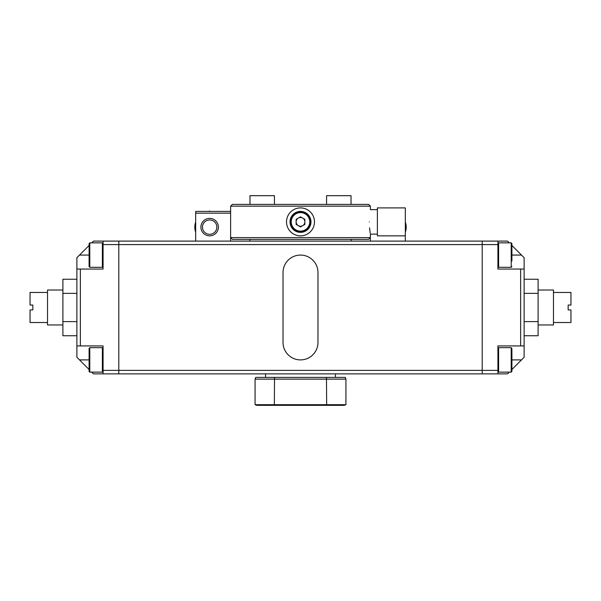 <?xml version="1.0" encoding="UTF-8"?>
<svg xmlns="http://www.w3.org/2000/svg" width="601" height="601" viewBox="0 0 601 601"><rect width="100%" height="100%" fill="white"/><g stroke="black" fill="none" stroke-linecap="round" stroke-linejoin="round"><path stroke-width="0.9" d="M511.902 244.419L511.902 261.074M274.432 204.408L274.432 195.678L249.971 195.678L249.971 204.408M511.902 349.241L511.902 371.433L511.902 349.241M89.098 255.072L89.098 243.548L89.797 242.849L89.797 267.302L89.098 266.604L89.098 255.072L79.49 255.072L76.875 257.694L76.875 269.053L80.369 269.053L80.369 345.928L76.875 345.928L76.875 269.053M194.799 227.125A14.852 14.852 0 0 0 195.678 232.144A14.852 14.852 0 0 1 195.678 222.107M200.914 227.125A8.737 8.737 0 0 1 209.651 218.388A8.737 8.737 0 0 1 218.388 227.125A8.737 8.737 0 0 1 209.651 235.855A8.737 8.737 0 0 1 200.914 227.125M202.469 227.125A7.182 7.182 0 0 1 209.651 219.943A7.182 7.182 0 0 1 216.833 227.125A7.182 7.182 0 0 1 209.651 234.3A7.182 7.182 0 0 1 202.469 227.125M103.079 373.875L103.079 370.381L118.803 370.381L118.803 241.099L118.803 244.592L103.079 244.592L103.079 241.099L482.197 241.099L482.197 373.875L93.471 373.875L91.72 372.132M118.803 370.381L118.803 373.875L118.803 370.381L497.921 370.381L497.921 373.875L482.197 373.875L482.197 244.592L118.803 244.592L118.803 370.381M76.875 345.928L76.875 357.279L89.098 369.51M103.079 241.099L93.471 241.099L91.72 242.849M89.098 245.463L79.49 255.072M103.079 244.592L103.079 269.053L80.369 269.053M103.079 370.381L103.079 345.928L80.369 345.928M511.902 369.51L511.902 371.433L511.902 369.51L524.125 357.279L524.125 345.928L520.631 345.928L520.631 269.053L524.125 269.053L524.125 345.928M405.322 222.107A14.852 14.852 0 0 1 405.322 232.144A14.852 14.852 0 0 0 406.201 227.125M377.375 234.112L370.381 234.112L370.381 237.605L368.638 239.348L232.362 239.348L230.619 237.605L370.381 237.605L370.381 241.099M405.322 235.855L405.322 207.901L377.375 207.901L377.375 235.855L405.322 235.855L405.322 241.099M283.026 342.427A17.474 17.474 0 0 0 300.5 359.901A17.474 17.474 0 0 0 317.974 342.427L317.974 272.546A17.474 17.474 0 0 0 300.5 255.072A17.474 17.474 0 0 0 283.026 272.546L283.026 342.427M553.476 292.462L570.95 292.462L570.95 305.045L568.155 305.045L568.155 309.936L570.95 309.936L570.95 322.512L553.476 322.512M538.105 290.02L553.476 290.02L553.476 324.961L538.105 324.961M524.125 279.247L538.105 279.247L538.105 335.734L524.125 335.734M524.125 321.61L538.105 321.61M524.125 293.363L538.105 293.363M335.441 373.875L335.441 377.375M265.559 373.875L265.559 377.375M255.71 377.375L345.29 377.375L345.928 379.118L255.072 379.118L255.71 377.375M345.928 404.691L344.178 405.322L256.822 405.322L255.072 404.691L345.928 404.691L345.928 379.118M326.178 405.322L326.651 404.691L326.478 377.375M274.822 405.322L274.349 404.691L274.522 377.375M255.072 404.691L255.072 379.118M369.307 221.882C370.479 206.105 370.479 206.105 369.307 221.882C370.479 237.658 370.479 237.658 369.307 221.882M232.362 204.408L368.638 204.408L370.381 206.158L230.619 206.158L232.362 204.408M369.562 227.824L370.088 232.279M370.096 232.324L370.231 233.188M511.902 258.761L511.902 243.548L511.203 242.849L511.203 267.302L511.902 266.604M497.921 241.099L497.921 244.592L482.197 244.592L482.197 241.099L507.529 241.099L509.28 242.849M524.125 269.053L524.125 257.694L511.902 245.463M497.921 373.875L507.529 373.875L509.28 372.132M497.921 370.381L497.921 345.928L520.631 345.928M497.921 244.592L497.921 269.053L520.631 269.053M195.678 241.099L195.678 211.402L230.619 211.402L230.619 213.145L195.678 213.145M230.619 241.099L230.619 213.145M351.029 204.408L351.029 195.678L326.568 195.678L326.568 204.408M208.93 211.402L209.651 210.981M290.892 221.882A9.608 9.608 0 0 1 300.5 212.273A9.608 9.608 0 0 1 310.108 221.882A9.608 9.608 0 0 1 300.5 231.49A9.608 9.608 0 0 1 290.892 221.882A9.608 9.608 0 0 0 300.5 231.49A9.608 9.608 0 0 0 310.108 221.882M296.135 221.882A4.365 4.365 0 0 0 300.5 226.246A4.365 4.365 0 0 0 302.686 218.095A4.365 4.365 0 0 0 296.135 221.882A4.365 4.365 0 0 0 302.686 225.66A4.365 4.365 0 0 0 300.5 217.509A4.365 4.365 0 0 0 296.135 221.882M296.135 219.357L300.5 216.841L304.865 219.357L304.865 224.406L300.5 226.923L296.135 224.406L296.135 219.357M377.375 209.651L370.381 209.651L370.381 206.158M292.356 210.523A13.973 13.973 0 0 1 311.859 213.738A13.973 13.973 0 0 1 308.644 233.241A13.973 13.973 0 0 1 289.141 230.025A13.973 13.973 0 0 1 292.356 210.523M306.608 230.401A10.48 10.48 0 0 1 291.981 227.989A10.48 10.48 0 0 1 294.392 213.363A10.48 10.48 0 0 1 309.019 215.774A10.48 10.48 0 0 1 306.608 230.401M47.524 322.512L30.05 322.512L30.05 309.936L32.845 309.936L32.845 305.045L30.05 305.045L30.05 292.462L47.524 292.462M62.895 324.961L47.524 324.961L47.524 290.02L62.895 290.02M76.875 335.734L62.895 335.734L62.895 279.247L76.875 279.247M76.875 293.363L62.895 293.363M76.875 321.61L62.895 321.61M89.098 359.901L89.098 348.37L89.797 347.671L89.797 372.132L89.098 371.433L89.098 359.901L79.49 359.901M89.098 356.874L89.098 353.846M511.203 347.671L498.62 347.671L498.62 372.132L511.203 372.132L511.203 347.671L511.902 348.37M89.797 267.302L102.38 267.302L102.38 242.849L103.079 243.548M195.678 224.902A14.154 14.154 0 0 0 195.678 229.342M405.322 229.342A14.154 14.154 0 0 0 405.322 224.902M511.203 242.849L498.62 242.849L498.62 267.302L497.921 266.604L498.62 267.302L511.203 267.302M511.902 255.072L521.51 255.072M511.902 359.901L521.51 359.901M309.763 221.882A9.263 9.263 0 0 0 300.5 212.619A9.263 9.263 0 0 0 291.237 221.882A9.263 9.263 0 0 0 300.5 231.137A9.263 9.263 0 0 0 309.763 221.882M89.797 372.132L102.38 372.132L102.38 347.671L103.079 348.37L102.38 347.671L89.797 347.671M511.203 372.132L511.902 371.433L511.203 372.132M498.62 372.132L497.921 371.433M498.62 347.671L497.921 348.37M102.38 242.849L89.797 242.849M102.38 267.302L103.079 266.604L102.38 267.302M249.836 241.099L249.836 239.348M230.619 237.605L230.619 206.158M351.164 241.099L351.164 239.348M498.62 242.849L497.921 243.548M102.38 372.132L103.079 371.433"/></g></svg>
